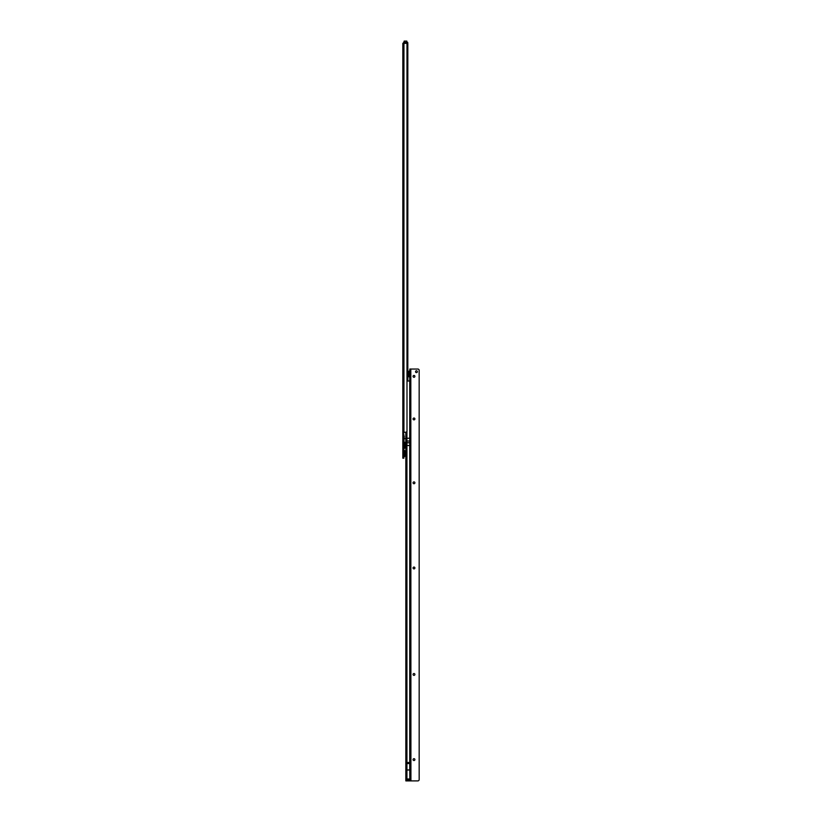 <?xml version="1.0" encoding="UTF-8"?>
<svg xmlns="http://www.w3.org/2000/svg" width="822" height="822" viewBox="0 0 822 822"><rect width="100%" height="100%" fill="white"/><g stroke="black" fill="none" stroke-linecap="round" stroke-linejoin="round"><path stroke-width="1.23" d="M405.061 443.736L405.061 445.092L404.403 445.092L404.403 442.061A1.336 1.336 0 0 1 405.061 443.212L405.061 443.736A1.336 0.945 180 0 0 404.578 443.007M405.061 445.092L405.061 446.254M405.061 447.23A1.336 1.336 0 0 1 404.403 448.38L404.403 445.092L403.828 444.856L403.91 447.898A1.336 1.336 0 0 0 404.229 447.034L404.229 446.387A1.336 1.254 180 0 0 403.91 445.575L403.828 445.37M403.828 448.904L403.951 447.795M403.828 432.711L402.831 432.711L403.931 432.249A0.668 0.668 0 0 1 403.941 432.249L405.667 432.249A1.336 1.336 0 0 0 406.993 431.036L406.993 43.956A0.668 0.668 0 0 0 406.335 43.35L402.831 43.35L402.831 458.193L403.828 458.193L403.931 435.609A1.336 1.336 0 0 1 404.229 436.451L403.828 442.914L404.352 442.606M405.061 452.141L405.061 453.487L404.403 453.487L404.403 450.466A1.336 1.336 0 0 1 405.061 451.617L405.061 452.141A1.336 0.945 180 0 0 404.578 451.412M405.061 454.946L405.061 455.47A1.336 1.336 0 0 1 404.403 456.621L404.403 453.59L405.061 453.59L405.061 454.946A1.336 0.945 180 0 1 404.578 455.676M403.828 449.942L403.828 453.261M403.828 453.826L404.403 453.59L403.828 457.135M402.831 339.178L402.831 43.443L403.849 42.354M402.831 432.711L402.831 430.584M402.831 427.923L402.831 404.886M402.831 403.057L402.831 341.007M402.831 62.39L402.831 64.219M402.831 147.559L402.831 149.388M402.831 243.374L402.831 245.203M406.828 42.343L407.722 42.343L407.722 43.35L406.828 43.35M406.808 43.35L407.825 43.402L407.825 381.007M406.828 43.402L406.828 41.1L404.167 41.1L403.828 42.354M406.993 49.382L407.825 49.382M405.832 438.568L404.229 438.568M402.831 434.91L403.828 434.91M402.831 436.184L403.828 436.184M402.831 456.929L403.828 456.929M405.061 455.46L405.061 454.576M405.061 452.511L405.061 451.617M403.828 435.372L403.828 444.877M404.373 446.49L403.962 447.497M405.061 445.36L404.167 445.092M405.061 444.188L405.061 443.212M403.828 43.35L404.167 41.1L404.167 43.35M413.98 758.696A0.914 0.914 180 0 1 414.894 759.61A0.914 0.914 -0 0 0 413.98 758.696A0.914 0.914 -0 0 0 413.065 759.61A0.914 0.914 180 0 1 413.98 758.696M413.98 673.526A0.914 0.914 180 0 1 414.894 674.441A0.914 0.914 -0 0 0 413.98 673.526A0.914 0.914 -0 0 0 413.065 674.441A0.914 0.914 180 0 1 413.98 673.526M413.98 567.067A0.914 0.914 180 0 1 414.894 567.981A0.914 0.914 -0 0 0 413.98 567.067A0.914 0.914 -0 0 0 413.065 567.981A0.914 0.914 180 0 1 413.98 567.067M413.98 481.898A0.914 0.914 180 0 1 414.894 482.812A0.914 0.914 -0 0 0 413.98 481.898A0.914 0.914 -0 0 0 413.065 482.812A0.914 0.914 180 0 1 413.98 481.898M413.98 418.028A0.914 0.914 180 0 1 414.894 418.943A0.914 0.914 -0 0 0 413.98 418.028A0.914 0.914 -0 0 0 413.065 418.943A0.914 0.914 180 0 1 413.98 418.028M413.98 375.449A0.914 0.914 180 0 1 414.894 376.363A0.914 0.914 -0 0 0 413.98 375.449A0.914 0.914 -0 0 0 413.065 376.363A0.914 0.914 180 0 1 413.98 375.449M409.818 370.547L409.818 377.493L408.585 375.921A1.161 1.161 -0 0 0 409.171 376.928L409.171 371.112L409.818 370.547M408.585 372.993L408.585 375.058M408.585 372.119A1.161 1.161 180 0 1 409.171 371.112L408.585 372.119M416.446 372.613A0.914 0.914 -0 0 0 417.36 371.698A0.914 0.914 -0 0 0 416.446 370.784A0.914 0.914 -0 0 0 415.531 371.698A0.914 0.914 -0 0 0 416.446 372.613M417.36 371.698A0.914 0.914 -0 0 0 416.446 370.794A0.914 0.914 -0 0 0 415.531 371.698M413.065 376.363A0.914 0.914 -0 0 0 413.98 377.277A0.914 0.914 -0 0 0 414.894 376.363M413.065 418.943A0.914 0.914 -0 0 0 413.98 419.857A0.914 0.914 -0 0 0 414.894 418.943M413.065 482.812A0.914 0.914 -0 0 0 413.98 483.737A0.914 0.914 -0 0 0 414.894 482.812M413.065 567.981A0.914 0.914 -0 0 0 413.98 568.896A0.914 0.914 -0 0 0 414.894 567.981M413.065 674.441A0.914 0.914 -0 0 0 413.98 675.355A0.914 0.914 -0 0 0 414.894 674.441M413.065 759.61A0.914 0.914 -0 0 0 413.98 760.525A0.914 0.914 -0 0 0 414.894 759.61M409.818 780.325L409.726 763.484L405.832 763.597L405.832 780.284M405.832 763.597L406.931 763.484L406.931 780.325L405.832 780.325M405.832 432.238L405.832 763.484M406.551 762.518L410.096 762.518M406.931 445.514L406.931 438.249L409.726 438.249L409.726 445.514L406.931 445.514L406.931 762.456M406.828 780.89L417.833 780.9A1.336 1.336 180 0 0 419.158 779.688A1.336 1.336 180 0 1 417.833 780.9L410.918 780.9L410.815 369.027L410.918 780.9M406.993 381.007L409.716 381.007A0.668 0.668 -0 0 0 409.726 381.007L409.818 369.027L410.815 369.027L409.818 369.027M405.832 780.89L410.815 780.89M409.818 380.535L410.815 380.535L409.829 381.007M419.169 779.626L419.158 370.26A1.336 1.336 180 0 0 417.833 369.037L410.918 369.037M405.061 446.706A1.336 0.945 180 0 1 404.578 447.435M406.9 42.343L406.9 43.35M407.825 47.666L406.993 47.666M407.825 47.008L406.993 47.008M407.825 44.008L406.993 44.008M403.931 43.35L403.931 432.249M402.831 432.917L403.828 432.917M402.831 434.242L403.828 434.242M402.831 436.122L403.828 436.122M402.831 456.981L403.828 456.981M406.828 42.436L403.828 42.436M409.818 763.494L406.931 763.494L406.931 762.59M406.931 431.345L406.931 438.249M409.726 762.59L409.726 763.484M409.726 780.89L409.726 780.325L406.931 780.325L406.931 780.89M409.726 381.007L409.726 762.456M409.818 380.339L410.815 380.339M409.818 378.346L410.815 378.346L409.818 378.346M409.818 376.671L410.815 376.671M409.818 370.691L410.815 370.691M409.818 379.014L410.815 379.014M406.931 441.024L409.726 441.024M406.931 442.75L409.726 442.75M409.818 780.242L406.931 780.242A1.099 0.545 180 0 1 405.832 779.698M409.818 779.575L406.931 779.575A1.099 0.545 180 0 1 405.832 779.02L409.818 778.989M409.818 770.009L405.832 770.009L409.818 769.906"/></g></svg>
